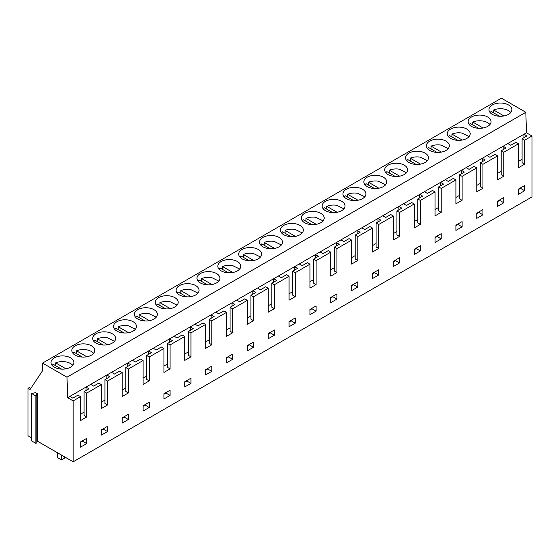 <?xml version="1.0" encoding="UTF-8"?>
<svg xmlns="http://www.w3.org/2000/svg" width="560" height="560" viewBox="0 0 560 560"><rect width="100%" height="100%" fill="white"/><g stroke="black" fill="none" stroke-linecap="round" stroke-linejoin="round"><path stroke-width="0.84" d="M510.783 112.497A11.466 6.622 0 0 0 503.657 108.99A11.466 6.622 0 0 0 493.647 110.005L503.951 115.955M499.541 116.256L491.183 111.426L490.07 112.497M493.647 112.854L493.647 110.005M489.93 124.544A11.466 6.622 0 0 0 482.797 121.03A11.466 6.622 0 0 0 472.787 122.045L483.091 127.995M478.688 128.296L470.323 123.473L469.217 124.544M472.787 124.894L472.787 122.045M36.799 441.448L37.338 441.133L73.164 461.818L532 196.91L532 135.989L526.449 132.79L525.84 112.287L501.41 98.182L42.574 363.09L42.329 371.042L30.051 389.522L28 388.339L28 435.743L31.612 437.829M36.799 395.444L36.799 442.848L35.882 443.373L31.612 440.909L31.612 393.505L35.49 392.665L37.338 393.729L36.603 394.156L36.799 395.444L35.882 395.969L31.612 393.505M30.828 388.353L29.393 387.527L28 388.339M525.84 112.287L67.004 377.195L42.574 363.09M100.933 344.792A11.466 6.622 0 0 0 115.626 338.443A11.466 6.622 0 0 0 107.387 332.087A11.466 6.622 0 0 0 92.694 338.443A11.466 6.622 0 0 0 100.933 344.792M80.073 356.832A11.466 6.622 0 0 0 94.766 350.483A11.466 6.622 0 0 0 86.534 344.127A11.466 6.622 0 0 0 71.834 350.483A11.466 6.622 0 0 0 80.073 356.832M128.24 320.047A11.466 6.622 0 0 0 113.547 326.396A11.466 6.622 0 0 0 121.786 332.752A11.466 6.622 0 0 0 136.479 326.396A11.466 6.622 0 0 0 128.24 320.047M226.065 272.545A11.466 6.622 0 0 0 240.765 266.189A11.466 6.622 0 0 0 232.526 259.84A11.466 6.622 0 0 0 217.826 266.189A11.466 6.622 0 0 0 226.065 272.545M205.212 284.585A11.466 6.622 0 0 0 219.905 278.236A11.466 6.622 0 0 0 211.666 271.88A11.466 6.622 0 0 0 196.973 278.236A11.466 6.622 0 0 0 205.212 284.585M253.379 247.8A11.466 6.622 0 0 0 238.686 254.149A11.466 6.622 0 0 0 246.925 260.505A11.466 6.622 0 0 0 261.618 254.149A11.466 6.622 0 0 0 253.379 247.8M351.204 200.298A11.466 6.622 0 0 0 365.904 193.942A11.466 6.622 0 0 0 357.665 187.593A11.466 6.622 0 0 0 342.965 193.942A11.466 6.622 0 0 0 351.204 200.298M330.351 212.338A11.466 6.622 0 0 0 345.044 205.989A11.466 6.622 0 0 0 336.805 199.633A11.466 6.622 0 0 0 322.112 205.989A11.466 6.622 0 0 0 330.351 212.338M461.944 127.386A11.466 6.622 0 0 0 447.251 133.735A11.466 6.622 0 0 0 455.49 140.091A11.466 6.622 0 0 0 470.183 133.735A11.466 6.622 0 0 0 461.944 127.386M441.091 139.426A11.466 6.622 0 0 0 426.391 145.782A11.466 6.622 0 0 0 434.63 152.131A11.466 6.622 0 0 0 449.323 145.782A11.466 6.622 0 0 0 441.091 139.426M503.657 103.306A11.466 6.622 0 0 0 488.964 109.655A11.466 6.622 0 0 0 497.203 116.011A11.466 6.622 0 0 0 511.896 109.655A11.466 6.622 0 0 0 503.657 103.306M482.797 115.346A11.466 6.622 0 0 0 468.104 121.695A11.466 6.622 0 0 0 476.343 128.051A11.466 6.622 0 0 0 491.036 121.695A11.466 6.622 0 0 0 482.797 115.346M420.231 151.466A11.466 6.622 0 0 0 405.538 157.822A11.466 6.622 0 0 0 413.777 164.171A11.466 6.622 0 0 0 428.47 157.822A11.466 6.622 0 0 0 420.231 151.466M372.064 188.258A11.466 6.622 0 0 0 386.757 181.902A11.466 6.622 0 0 0 378.518 175.553A11.466 6.622 0 0 0 363.825 181.902A11.466 6.622 0 0 0 372.064 188.258M399.378 163.506A11.466 6.622 0 0 0 384.678 169.862A11.466 6.622 0 0 0 392.917 176.218A11.466 6.622 0 0 0 407.617 169.862A11.466 6.622 0 0 0 399.378 163.506M309.491 224.378A11.466 6.622 0 0 0 324.191 218.029A11.466 6.622 0 0 0 315.952 211.673A11.466 6.622 0 0 0 301.252 218.029A11.466 6.622 0 0 0 309.491 224.378M274.239 235.76A11.466 6.622 0 0 0 259.539 242.109A11.466 6.622 0 0 0 267.778 248.465A11.466 6.622 0 0 0 282.478 242.109A11.466 6.622 0 0 0 274.239 235.76M295.092 223.713A11.466 6.622 0 0 0 280.399 230.069A11.466 6.622 0 0 0 288.638 236.418A11.466 6.622 0 0 0 303.331 230.069A11.466 6.622 0 0 0 295.092 223.713M184.352 296.625A11.466 6.622 0 0 0 199.052 290.276A11.466 6.622 0 0 0 190.813 283.92A11.466 6.622 0 0 0 176.113 290.276A11.466 6.622 0 0 0 184.352 296.625M149.1 308.007A11.466 6.622 0 0 0 134.407 314.356A11.466 6.622 0 0 0 142.646 320.712A11.466 6.622 0 0 0 157.339 314.356A11.466 6.622 0 0 0 149.1 308.007M169.953 295.96A11.466 6.622 0 0 0 155.26 302.316A11.466 6.622 0 0 0 163.499 308.672A11.466 6.622 0 0 0 178.192 302.316A11.466 6.622 0 0 0 169.953 295.96M59.22 368.872A11.466 6.622 0 0 0 73.913 362.523A11.466 6.622 0 0 0 65.674 356.167A11.466 6.622 0 0 0 50.981 362.523A11.466 6.622 0 0 0 59.22 368.872M526.449 132.79L67.613 397.698L67.004 377.195M532 135.989L524.65 140.231L522.067 138.74L522.067 162.68L524.65 164.171L518.49 167.727L518.49 143.787L503.797 152.271L503.797 176.218L497.637 179.774L497.637 155.827L482.937 164.318L482.937 188.258L476.777 191.814L476.777 167.874L462.084 176.358L462.084 200.298L455.924 203.854L455.924 179.914L441.224 188.398L441.224 212.338L435.064 215.894L435.064 191.954L420.371 200.438L420.371 224.378L414.211 227.934L414.211 203.994L399.511 212.478L399.511 236.425L393.358 239.974L393.358 216.034L378.658 224.525L378.658 248.465L372.498 252.021L372.498 228.081L357.798 236.565L357.798 260.505L351.645 264.061L351.645 240.121L336.945 248.605L336.945 272.545L330.785 276.101L330.785 252.161L316.085 260.645L316.085 284.585L309.932 288.141L309.932 264.201L295.232 272.685L295.232 296.625L289.072 300.181L289.072 276.241L274.372 284.732L274.372 308.672L268.219 312.228L268.219 288.281L253.519 296.772L253.519 320.712L247.359 324.268L247.359 300.328L232.666 308.812L232.666 332.752L226.506 336.308L226.506 312.368L211.806 320.852L211.806 344.792L205.646 348.348L205.646 324.408L190.953 332.892L190.953 356.832L184.793 360.388L184.793 336.448L170.093 344.932L170.093 368.879L163.933 372.428L163.933 348.488L149.24 356.979L149.24 380.919L143.08 384.475L143.08 360.535L128.38 369.019L128.38 392.959L122.22 396.515L122.22 372.575L107.527 381.059L107.527 404.999L101.367 408.555L101.367 384.615L86.667 393.099L86.667 417.039L80.507 420.595L80.507 396.655L73.164 400.897L67.613 397.698M522.067 138.74L526.953 135.919L523.985 134.211L523.985 137.627M524.65 140.231L524.65 164.171M73.164 461.818L73.164 400.897M128.38 419.503L128.38 414.288L122.22 417.844L122.22 423.059L128.38 419.503L124.278 417.137L122.22 418.32M482.937 214.802L482.937 209.587L476.777 213.143L476.777 218.358L482.937 214.802L478.835 212.436L476.777 213.619M462.084 226.849L455.924 230.398L455.924 225.183L462.084 221.634L462.084 226.849L457.975 224.476L455.924 225.659M190.953 383.383L190.953 378.168L184.793 381.724L184.793 386.939L190.953 383.383L186.844 381.01L184.793 382.2M497.637 206.318L497.637 201.103L503.797 197.547L503.797 202.762L497.637 206.318M289.072 326.732L289.072 321.517L295.232 317.961L295.232 323.176L289.072 326.732M268.219 338.772L268.219 333.557L274.372 330.001L274.372 335.216L268.219 338.772M441.224 238.889L435.064 242.445L435.064 237.23L441.224 233.674L441.224 238.889L437.122 236.516L435.064 237.699M372.498 278.565L372.498 273.35L378.658 269.794L378.658 275.009L372.498 278.565M524.65 190.722L518.49 194.278L518.49 189.063L524.65 185.507L524.65 190.722L520.548 188.349L518.49 189.539M232.666 354.088L226.506 357.644L226.506 362.852L232.666 359.303L232.666 354.088M211.806 366.128L205.646 369.684L205.646 374.899L211.806 371.343L211.806 366.128M351.645 290.605L351.645 285.39L357.798 281.834L357.798 287.049L351.645 290.605M316.085 305.921L309.932 309.477L309.932 314.692L316.085 311.136L316.085 305.921M336.945 299.096L330.785 302.652L330.785 297.437L336.945 293.881L336.945 299.096L332.836 296.723L330.785 297.906M170.093 395.423L170.093 390.208L163.933 393.764L163.933 398.979L170.093 395.423L165.991 393.05L163.933 394.24M149.24 407.463L149.24 402.248L143.08 405.804L143.08 411.019L149.24 407.463L145.131 405.097L143.08 406.28M393.358 266.525L393.358 261.31L399.511 257.754L399.511 262.969L393.358 266.525M253.519 347.256L253.519 342.041L247.359 345.597L247.359 350.812L253.519 347.256L249.41 344.89L247.359 346.073M420.371 250.929L414.211 254.485L414.211 249.27L420.371 245.714L420.371 250.929L416.262 248.556L414.211 249.746M107.527 431.55L101.367 435.106L101.367 429.891L107.527 426.335L107.527 431.55L103.418 429.177L101.367 430.36M86.667 443.59L80.507 447.146L80.507 441.931L86.667 438.375L86.667 443.59L82.565 441.217L80.507 442.407M497.637 155.827L495.047 154.336L489.916 157.297L486.955 155.589M482.937 164.318L480.354 162.82L485.24 159.999L482.272 158.291L482.272 161.714M503.797 152.271L501.207 150.78L506.093 147.959L503.132 146.251L503.132 149.674M501.207 171.304L497.637 173.362M518.49 143.787L515.907 142.296L510.776 145.257L507.815 143.549M522.067 159.257L518.49 161.322M501.207 150.78L501.207 174.72L503.797 176.218M503.797 202.762L499.688 200.396L497.637 201.579M499.688 200.396L499.688 199.92M520.548 188.349L520.548 187.88M469.07 136.584L461.944 133.077A11.466 6.622 0 0 0 451.934 134.092L462.238 140.042M457.835 140.336L449.47 135.513L448.357 136.584M451.934 136.934L451.934 134.092M448.217 148.624L441.091 145.117A11.466 6.622 0 0 0 431.074 146.132L441.385 152.082M436.975 152.383L428.61 147.553L427.504 148.624M431.074 148.974L431.074 146.132M427.357 160.664L420.231 157.157A11.466 6.622 0 0 0 410.221 158.172L420.525 164.122M416.122 164.423L407.757 159.593L406.651 160.664M410.221 161.014L410.221 158.172M420.371 200.438L417.781 198.947L422.667 196.126L419.706 194.418L419.706 197.834M435.064 191.954L432.481 190.463L427.35 193.424L424.389 191.716M441.224 188.398L438.641 186.907L443.527 184.086L440.559 182.371L440.559 185.794M438.641 207.424L435.064 209.489M455.924 179.914L453.334 178.416L448.203 181.384L445.242 179.669M462.084 176.358L459.494 174.867L464.38 172.046L461.419 170.331L461.419 173.754M459.494 195.384L455.924 197.449M476.777 167.874L474.194 166.376L469.063 169.344L466.102 167.629M480.354 183.344L476.777 185.402M480.354 162.82L480.354 186.76L482.937 188.258M459.494 174.867L459.494 198.807L462.084 200.298M438.641 186.907L438.641 210.847L441.224 212.338M457.975 224.476L457.975 224M437.122 236.516L437.122 236.04M478.835 212.436L478.835 211.96M406.504 172.704L399.378 169.197A11.466 6.622 0 0 0 389.361 170.212L399.672 176.162M395.262 176.463L386.904 171.633L385.791 172.704M389.361 173.054L389.361 170.212M385.644 184.751L378.518 181.237A11.466 6.622 0 0 0 368.508 182.252L378.812 188.202M374.409 188.503L366.044 183.673L364.938 184.744M368.508 185.101L368.508 182.252M393.358 216.034L390.768 214.543L385.637 217.504L382.676 215.796M378.658 224.525L376.068 223.027L380.954 220.206L377.993 218.498L377.993 221.921M399.511 212.478L396.928 210.987L401.814 208.166L398.853 206.458L398.853 209.874M396.928 231.504L393.358 233.569M414.211 203.994L411.628 202.503L406.49 205.464L403.529 203.756M417.781 219.464L414.211 221.529M417.781 198.947L417.781 222.887L420.371 224.378M396.928 210.987L396.928 234.927L399.511 236.425M399.511 262.969L395.409 260.596L393.358 261.786M395.409 260.596L395.409 260.127M416.262 248.556L416.262 248.087M364.791 196.791L357.665 193.284A11.466 6.622 0 0 0 347.648 194.292L357.959 200.242M353.549 200.543L345.191 195.72L344.078 196.791M347.648 197.141L347.648 194.292M343.931 208.831L336.805 205.324A11.466 6.622 0 0 0 326.795 206.339L337.099 212.289M332.696 212.59L324.331 207.76L323.225 208.831M326.795 209.181L326.795 206.339M323.078 220.871L315.952 217.364A11.466 6.622 0 0 0 305.942 218.379L316.246 224.329M311.836 224.63L303.478 219.8L302.365 220.871M305.942 221.221L305.942 218.379M316.085 260.645L313.502 259.154L318.388 256.333L315.427 254.625L315.427 258.041M330.785 252.161L328.202 250.67L323.064 253.631L320.103 251.916M336.945 248.605L334.355 247.114L339.241 244.293L336.28 242.578L336.28 246.001M334.355 267.631L330.785 269.696M351.645 240.121L349.055 238.623L343.924 241.591L340.963 239.876M357.798 236.565L355.215 235.067L360.101 232.246L357.14 230.538L357.14 233.961M355.215 255.591L351.645 257.649M372.498 228.081L369.915 226.583L364.777 229.544L361.816 227.836M376.068 243.551L372.498 245.609M376.068 223.027L376.068 246.967L378.658 248.465M355.215 235.067L355.215 259.014L357.798 260.505M334.355 247.114L334.355 271.054L336.945 272.545M357.798 287.049L353.696 284.683L351.645 285.866M353.696 284.683L353.696 284.207M332.836 296.723L332.836 296.247M378.658 275.009L374.549 272.643L372.498 273.826M374.549 272.643L374.549 272.167M302.218 232.911L295.092 229.404A11.466 6.622 0 0 0 285.082 230.419L295.386 236.369M290.983 236.67L282.618 231.84L281.512 232.911M285.082 233.261L285.082 230.419M281.365 244.958L274.239 241.444A11.466 6.622 0 0 0 264.229 242.459L274.533 248.409M270.123 248.71L261.765 243.88L260.652 244.951M264.229 245.308L264.229 242.459M260.505 256.998L253.379 253.484A11.466 6.622 0 0 0 243.369 254.499L253.673 260.449M249.27 260.75L240.905 255.927L239.799 256.998M243.369 257.348L243.369 254.499M253.519 296.772L250.936 295.274L255.815 292.453L252.854 290.745L252.854 294.168M268.219 288.281L265.629 286.79L260.498 289.751L257.537 288.043M274.372 284.732L271.789 283.234L276.675 280.413L273.714 278.705L273.714 282.128M271.789 303.758L268.219 305.816M289.072 276.241L286.489 274.75L281.358 277.711L278.39 276.003M295.232 272.685L292.642 271.194L297.528 268.373L294.567 266.665L294.567 270.081M292.642 291.711L289.072 293.776M309.932 264.201L307.342 262.71L302.211 265.671L299.25 263.963M313.502 279.671L309.932 281.736M313.502 259.154L313.502 283.094L316.085 284.585M292.642 271.194L292.642 295.134L295.232 296.625M271.789 283.234L271.789 307.174L274.372 308.672M295.232 323.176L291.123 320.803L289.072 321.993M291.123 320.803L291.123 320.334M274.372 335.216L270.27 332.85L268.219 334.033M270.27 332.85L270.27 332.374M316.085 311.136L311.983 308.763L309.932 309.953M311.983 308.763L311.983 308.287M239.652 269.038L232.526 265.531A11.466 6.622 0 0 0 222.516 266.546L232.82 272.496M228.41 272.79L220.052 267.967L218.939 269.038M222.516 269.388L222.516 266.546M218.792 281.078L211.666 277.571A11.466 6.622 0 0 0 201.656 278.586L211.96 284.536M207.557 284.837L199.192 280.007L198.086 281.078M201.656 281.428L201.656 278.586M197.939 293.118L190.813 289.611A11.466 6.622 0 0 0 180.803 290.626L191.107 296.576M186.697 296.877L178.339 292.047L177.226 293.118M180.803 293.468L180.803 290.626M190.953 332.892L188.363 331.401L193.249 328.58L190.288 326.872L190.288 330.288M205.646 324.408L203.063 322.917L197.932 325.878L194.964 324.17M211.806 320.852L209.223 319.361L214.109 316.54L211.141 314.825L211.141 318.248M209.223 339.878L205.646 341.943M226.506 312.368L223.916 310.87L218.785 313.838L215.824 312.123M232.666 308.812L230.076 307.321L234.962 304.5L232.001 302.785L232.001 306.208M230.076 327.838L226.506 329.903M247.359 300.328L244.776 298.83L239.645 301.798L236.677 300.083M250.936 315.798L247.359 317.856M250.936 295.274L250.936 319.214L253.519 320.712M230.076 307.321L230.076 331.261L232.666 332.752M209.223 319.361L209.223 343.301L211.806 344.792M232.666 359.303L228.557 356.93L226.506 358.113M228.557 356.93L228.557 356.454M211.806 371.343L207.704 368.97L205.646 370.153M207.704 368.97L207.704 368.494M249.41 344.89L249.41 344.414M177.079 305.158L169.953 301.651A11.466 6.622 0 0 0 159.943 302.666L170.247 308.616M165.844 308.917L157.479 304.087L156.373 305.158M159.943 305.508L159.943 302.666M156.226 317.205L149.1 313.691A11.466 6.622 0 0 0 139.09 314.706L149.394 320.656M144.984 320.957L136.626 316.127L135.513 317.198M139.09 317.555L139.09 314.706M135.366 329.245L128.24 325.738A11.466 6.622 0 0 0 118.23 326.746L128.534 332.696M124.131 332.997L115.766 328.174L114.66 329.245M118.23 329.595L118.23 326.746M128.38 369.019L125.797 367.521L130.683 364.7L127.715 362.992L127.715 366.415M143.08 360.535L140.49 359.037L135.359 361.998L132.398 360.29M149.24 356.979L146.65 355.481L151.536 352.66L148.575 350.952L148.575 354.375M146.65 376.005L143.08 378.063M163.933 348.488L161.35 346.997L156.219 349.958L153.251 348.25M170.093 344.932L167.51 343.441L172.396 340.62L169.428 338.912L169.428 342.328M167.51 363.958L163.933 366.023M184.793 336.448L182.203 334.957L177.072 337.918L174.111 336.21M188.363 351.918L184.793 353.983M188.363 331.401L188.363 355.341L190.953 356.832M167.51 343.441L167.51 367.381L170.093 368.879M146.65 355.481L146.65 379.421L149.24 380.919M165.991 393.05L165.991 392.581M145.131 405.097L145.131 404.621M186.844 381.01L186.844 380.541M114.513 341.285L107.387 337.778A11.466 6.622 0 0 0 97.377 338.793L107.681 344.743M103.278 345.044L94.913 340.214L93.8 341.285M97.377 341.635L97.377 338.793M93.66 353.325A11.466 6.622 0 0 0 86.534 349.818A11.466 6.622 0 0 0 76.517 350.833L86.828 356.783M82.418 357.084L74.053 352.254L72.947 353.325M76.517 353.675L76.517 350.833M72.8 365.365A11.466 6.622 0 0 0 65.674 361.858A11.466 6.622 0 0 0 55.664 362.873L65.968 368.823M61.565 369.124L53.2 364.294L52.094 365.365M55.664 365.715L55.664 362.873M61.397 455.028L61.397 459.935L57.701 457.8L57.701 452.893M61.397 459.935L64.477 458.157L64.477 456.806M37.338 441.133L37.338 393.729M35.882 443.373L35.882 395.969M80.507 396.655L77.924 395.164L72.793 398.125L69.832 396.417M86.667 393.099L84.084 391.608L88.97 388.787L86.002 387.079L86.002 390.495M84.084 412.125L80.507 414.19M101.367 384.615L98.777 383.124L93.646 386.085L90.685 384.37M107.527 381.059L104.937 379.568L109.823 376.747L106.862 375.032L106.862 378.455M104.937 400.085L101.367 402.15M122.22 372.575L119.637 371.077L114.506 374.045L111.545 372.33M125.797 388.045L122.22 390.103M125.797 367.521L125.797 391.468L128.38 392.959M104.937 379.568L104.937 403.508L107.527 404.999M84.084 391.608L84.084 415.548L86.667 417.039M103.418 429.177L103.418 428.701M82.565 441.217L82.565 440.741M124.278 417.137L124.278 416.661"/></g></svg>
